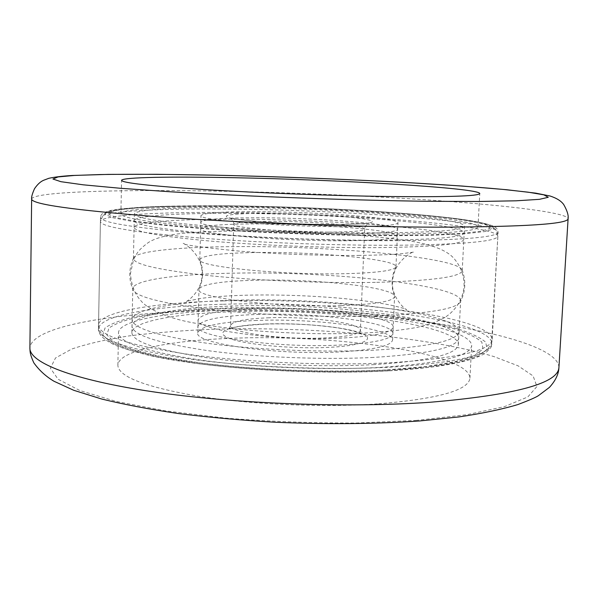 <?xml version="1.0" encoding="UTF-8"?>
<svg xmlns="http://www.w3.org/2000/svg" width="598" height="598" viewBox="0 0 598 598"><rect width="100%" height="100%" fill="white"/><g stroke="black" fill="none" stroke-linecap="round" stroke-linejoin="round"><path stroke-width="0.45" stroke-dasharray="2.99 2.24" d="M380.208 367.396C439.971 363.375 470.462 356.139 471.665 345.689C471.478 323.765 332.533 306.423 229.542 310.07C168.606 311.76 118.89 320.251 118.516 332.742C119.077 342.632 146.233 351.721 199.994 359.996C252.752 367.419 325.11 370.409 380.208 367.396M378.579 403.829C438.185 398.836 468.63 390.292 469.923 378.205C469.946 352.85 331.449 333.587 228.683 338.423C167.889 340.733 118.269 350.847 117.866 365.296C118.397 376.733 145.434 387.078 198.984 396.332C251.541 404.599 323.638 407.634 378.579 403.829M386.181 234.117C446.519 233.713 477.129 231.329 477.996 226.956C477.055 217.724 336.495 207.454 232.682 206.751C171.237 206.138 121.132 208.62 120.893 213.86C121.558 218.031 149.156 222.441 203.686 227.098C257.192 231.366 330.522 234.199 386.181 234.117M257.005 314.458C315.908 312.231 394.164 322.285 392.901 333.467C391.742 339.298 374.056 343.155 339.836 345.053C276.515 348.342 193.483 336.547 197.96 326.314C200.808 319.751 220.483 315.796 257.005 314.458M257.2 308.471C316.14 306.385 394.441 316.207 393.192 327.016C392.049 332.66 374.355 336.375 340.12 338.162C276.762 341.271 193.67 329.76 198.14 319.87C200.98 313.516 220.669 309.719 257.2 308.471M373.705 350.189C322.756 352.618 256.213 349.86 207.551 343.342C157.887 336.098 132.749 328.175 132.136 319.586C132.405 308.897 177.808 301.616 234.244 300.256C330.148 297.228 459.197 312.739 459.047 331.576C457.836 340.688 429.386 346.892 373.705 350.189M373.391 357.44C322.464 360.011 255.966 357.245 207.342 350.578C157.723 343.14 132.607 334.992 131.994 326.112C132.278 315.056 177.658 307.477 234.072 305.997C329.932 302.745 458.89 318.614 458.703 338.094C457.477 347.513 429.043 353.964 373.391 357.44M344.396 233.758C378.893 233.549 396.653 232.091 397.677 229.385C398.649 224.175 319.541 217.919 260.19 217.792C223.39 217.694 203.604 219.152 200.823 222.164C196.436 226.859 280.507 234.042 344.396 233.758M344.104 240.777C378.586 240.463 396.347 238.856 397.371 235.948C398.365 230.357 319.317 223.869 259.988 223.891C223.204 223.876 203.425 225.491 200.644 228.735C196.249 233.781 280.253 241.256 344.104 240.777M236.741 219.219C179.938 218.913 134.266 221.865 134.094 227.404C134.797 231.867 160.249 236.427 210.459 241.091C259.652 245.352 326.874 247.983 378.235 247.632C434.327 246.914 462.867 244.201 463.839 239.492C463.472 229.714 333.25 219.376 236.741 219.219M236.92 213.381C180.088 212.955 134.401 215.594 134.236 220.759C134.939 224.923 160.421 229.243 210.668 233.713C259.906 237.81 327.173 240.426 378.564 240.232C434.686 239.701 463.226 237.242 464.19 232.854C463.779 223.734 333.475 213.77 236.92 213.381M378.885 232.816C435.045 232.48 463.592 230.275 464.534 226.208C464.085 217.754 333.691 208.164 237.107 207.543C180.245 206.99 134.535 209.315 134.378 214.099C135.088 217.964 160.585 222.037 210.877 226.321C260.152 230.252 327.472 232.861 378.885 232.816M376.703 282.346C432.66 280.754 461.163 276.852 462.217 270.64L462.075 269.825C456.296 257.192 330.089 245.741 235.896 246.608C181.366 246.869 137.047 250.943 133.638 257.783L133.429 258.583C134.102 264.451 159.449 270.161 209.472 275.7C258.493 280.731 325.484 283.4 376.703 282.346M375.223 315.916C427.63 313.696 455.982 309.061 460.288 302.02L460.647 300.779C460.624 284.954 331.187 271.171 235.081 273.137C178.525 273.944 133.025 279.782 132.786 288.759L133.055 290.023C136.935 297.139 163.628 303.702 213.15 309.704C261.528 315.124 325.761 317.59 375.223 315.916M373.07 364.683C428.691 361.02 457.126 354.33 458.367 344.598C458.591 324.49 329.715 308.254 233.893 311.73C177.509 313.33 132.143 321.216 131.859 332.63C132.457 341.794 157.558 350.181 207.14 357.791C255.727 364.623 322.173 367.396 373.07 364.683M259.046 252.483C222.344 252.902 202.595 255.264 199.799 259.562L199.896 260.04C198.91 266.708 280.955 275.058 342.759 273.735C375.522 272.98 393.215 270.812 395.831 267.224L395.958 266.753C397.042 259.382 318.241 251.765 259.046 252.483M260.392 211.692C223.57 211.505 203.776 212.798 201.003 215.586C196.622 219.929 280.761 226.814 344.68 226.724C379.199 226.62 396.967 225.319 397.976 222.807C398.933 217.978 319.773 211.976 260.392 211.692M341.451 305.608C375.768 304.307 393.484 301.295 394.59 296.563L394.456 295.831C391.541 286.95 315.46 278.84 258.134 280.17C223.525 280.933 203.866 283.766 199.164 288.67L198.977 289.387C194.529 297.669 277.928 307.843 341.451 305.608M256.804 320.446C220.303 321.874 200.636 325.977 197.789 332.757C193.304 343.327 276.269 355.406 339.559 351.93C373.757 349.935 391.436 345.928 392.602 339.903C393.88 328.354 315.684 318.069 256.804 320.446M388.984 370.738L428.377 367.381L458.531 362.395L478.176 356.221L487.056 349.344L485.718 342.213C480.179 337.459 470.581 332.929 456.924 328.631C404.689 313.905 306.116 305.855 224.414 308.12C189.723 309.293 158.918 312.141 135.477 316.596C121.342 319.848 111.206 323.63 105.069 327.936L102.766 334.925L110.637 342.422L129.288 350.017L158.53 357.23L197.191 363.517C255.555 370.954 329.804 373.757 388.984 370.738M223.248 304.27C336.898 300.532 490.973 319.22 491.937 343.491C490.831 354.786 457.328 362.657 391.413 367.12C329.976 370.498 248.506 367.194 189.364 358.979C129.235 349.815 98.932 339.843 98.461 329.064C98.976 315.161 155.473 305.997 223.248 304.27M227.472 205.824C309.861 206.646 409.413 212.148 462.59 219.466L481.263 222.62L492.079 225.797L493.664 228.825L484.911 231.531L465.251 233.706L434.91 235.156L395.151 235.717C350.009 235.657 297.408 234.184 247.363 231.546C215.033 229.617 186.471 227.442 161.677 225.035L131.994 221.357L113.044 217.762L105.001 214.435L107.251 211.55L118.658 209.203C130.259 207.925 145.142 206.953 163.299 206.31L227.472 205.824M397.214 240.695C463.719 240.045 497.342 237.189 498.089 232.144C496.295 221.223 340.568 209.696 226.089 209.031C157.79 208.403 100.868 211.341 100.479 217.56C101.047 222.404 131.799 227.509 192.735 232.869C252.677 237.787 335.186 240.949 397.214 240.695M31.642 199.044C32.815 191.876 114.689 189.514 205.981 190.934C282.787 192.13 368.458 195.696 440.135 200.801C510.864 205.891 567.106 212.739 568.1 218.711M416.5 420.379L356.146 423.033C312.35 423.16 268.696 421.508 225.169 418.077L165.541 410.886L116.154 401.422L79.93 390.576L58.088 379.237L50.367 368.174L55.509 357.978L71.678 349.06C87.159 343.813 106.324 339.425 129.168 335.889C153.529 332.854 179.826 330.701 208.059 329.423C307.858 325.955 426.038 336.098 493.873 356.558L518.092 365.834L533.11 375.948L536.937 386.502L527.81 396.952L504.54 406.603L466.986 414.683L416.5 420.379M558.921 367.471C558.689 349.613 503.74 333.176 434.058 323.077C363.449 313.008 278.69 308.62 202.647 310.736C112.23 313.24 31.201 326.463 29.9 348.073M225.685 308.605C191.637 309.764 161.445 312.567 138.534 316.947C124.735 320.147 114.868 323.862 108.948 328.085L106.833 334.925L114.667 342.258L133.018 349.681L161.692 356.722L199.5 362.844C256.535 370.095 328.952 372.823 386.764 369.893L425.298 366.634L454.846 361.775L474.177 355.758L482.997 349.045L481.824 342.063C476.486 337.414 467.158 332.974 453.83 328.758C402.813 314.301 305.899 306.355 225.685 308.605M223.353 300.899C155.555 302.543 99.044 311.491 98.535 325.125C99.006 335.695 129.325 345.495 189.484 354.524C248.656 362.627 330.156 365.924 391.623 362.657C457.552 358.329 491.063 350.63 492.154 339.552C491.16 315.751 337.033 297.318 223.353 300.899M225.984 212.462C157.7 211.924 100.8 215.078 100.404 221.581C100.972 226.642 131.709 231.927 192.616 237.421C252.52 242.459 334.992 245.629 397.005 245.262C463.487 244.47 497.11 241.435 497.865 236.158C496.101 224.751 340.441 212.97 225.984 212.462M228.765 206.056C193.857 205.794 164.577 206.332 140.926 207.663C127.023 208.709 117.111 210.055 111.168 211.699L109.105 214.525L117.118 217.777L135.768 221.297L164.869 224.885L203.23 228.286C261.079 232.577 334.461 235.298 392.886 235.313L431.771 234.775L461.507 233.37L480.852 231.247L489.56 228.608L488.147 225.648C482.608 223.577 473.048 221.507 459.466 219.451C407.53 212.275 309.652 206.848 228.765 206.056M269.287 317.762C245.187 318.697 232.301 321.298 230.626 325.544C227.995 332.391 282.652 340.008 324.37 337.975C347.445 336.786 359.45 334.23 360.377 330.305C361.588 323.04 309.039 316.192 269.287 317.762M266.05 323.966C232.487 325.073 212.993 331.225 227.875 337.75C242.175 344.299 290.882 349.172 327.704 347.423C364.735 345.764 377.585 338.49 359.301 332.518C341.51 326.515 299.456 322.771 266.05 323.966M328.541 232.129C351.803 232.017 363.861 231.022 364.705 229.169C365.752 225.715 312.627 221.424 272.583 221.395C248.297 221.38 235.343 222.366 233.721 224.362C231.164 227.584 286.479 232.293 328.541 232.129M269.795 213.374C235.933 213.112 216.341 215.273 231.493 218.337C246.062 221.402 295.412 224.504 332.585 224.564C371.111 224.205 381.629 222.351 364.145 218.98C346.025 216.072 303.5 213.591 269.795 213.374M389.462 370.812C437.273 367.875 468.555 362.373 483.311 354.308C491.975 348.2 491.033 346.384 491.444 345.98L498.089 232.144L497.282 229.116L495.316 227.143C492.513 225.439 486.002 223.562 475.776 221.507C428.796 213.329 317.426 206.676 227.397 205.817C193.244 205.555 164.196 206.041 140.253 207.282L120.706 208.896L110.929 210.391L103.865 212.641C101.548 214.062 100.419 215.706 100.479 217.56L98.461 329.064C98.162 330.275 98.909 332.413 100.711 335.463C103.895 338.931 108.672 342.153 115.033 345.136C123.808 348.694 135.993 352.304 151.593 355.952C208.254 368.443 313.098 375.215 389.462 370.812M469.923 378.205L471.665 345.689M477.996 226.956L479.783 193.498M120.893 213.86L121.566 180.364M117.866 365.296L118.516 332.742M358.254 255.421C377.099 255.204 391.884 254.599 402.626 253.604L413.876 252.087C415.737 249.889 392.991 260.459 392.647 281.531C390.561 297.258 406.715 311.11 406.677 309.51C405.511 308.852 397.124 306.378 387.489 304.502C374.879 302.125 359.846 300.106 342.385 298.439C310.661 295.599 279.049 294.508 247.542 295.158C228.593 295.644 212.866 296.757 200.345 298.484L185.978 301.422C185.223 303.074 202.371 291.846 202.019 274.542C203.32 253.754 181.426 241.3 183.01 243.618C184.461 244.971 202.311 247.393 236.569 250.883C272.965 253.978 321.156 255.787 358.254 255.421M464.108 285.911C464.138 275.162 460.512 265.736 453.239 257.618C443.312 247.258 421.433 242.28 400.585 239.641C360.833 234.341 298.873 230.955 246.742 230.91C221.641 231 201.115 231.732 185.163 233.093C167.889 234.693 155.615 237.84 148.349 242.534C137.899 250.27 137.092 253.066 133.571 259.495L130.431 273.682C131.381 285.515 135.051 294.724 141.442 301.302C146.196 307.462 163.755 316.977 188.691 321.956C235.343 331.397 304.943 335.254 360.235 333.183C383.161 332.167 402.312 330.193 417.688 327.256L432.19 323.354L441.705 319.22C450.055 315.191 462.717 303.926 464.108 285.911M393.192 327.016L392.901 333.467M132.136 319.586L131.994 326.112M459.047 331.576L458.703 338.094M198.14 319.87L197.96 326.314M397.371 235.948L397.677 229.385M134.094 227.404L134.236 220.759M463.839 239.492L464.19 232.854M200.644 228.735L200.823 222.164M462.217 270.64L464.534 226.208M462.075 269.825C466.208 280.903 465.61 291.637 460.288 302.02M458.367 344.598L460.647 300.779M387.721 370.042C310.751 374.445 205.353 367.366 150.12 354.584C134.969 350.869 123.046 347.094 114.338 343.252C108.612 340.329 104.097 336.824 100.778 332.735C98.872 328.691 98.124 326.157 98.535 325.125L100.404 221.581C102.654 215.145 105.136 212.051 107.864 212.297L112.716 210.862C117.081 209.92 124.668 208.964 135.484 207.992L156.99 206.818L190.358 206.041L228.6 206.041C310.758 206.983 405.713 211.969 462.112 219.78L483.633 223.794L489 225.453L493.387 227.659C495.458 228.481 496.945 231.314 497.865 236.158L492.154 339.552C492.333 342.385 490.577 345.756 486.884 349.681C474.722 360.041 441.668 366.828 387.721 370.042M131.859 332.63L132.786 288.759M133.638 257.783C128.705 268.532 128.51 279.273 133.055 290.023M133.429 258.583L134.378 214.099M199.896 260.04L202.072 267.134L202.67 274.557L201.661 281.92L199.164 288.67M395.831 267.224L393.14 274.146L391.996 281.501L392.467 288.916L394.456 295.831M199.799 259.562L201.003 215.586M197.789 332.757L198.977 289.387M230.626 325.544L228.952 329.386L233.25 327.801C237.488 326.291 248.589 325.043 266.551 324.049C293.035 323.339 317.658 324.766 340.404 328.324C361.708 332.234 362.059 334.76 361.768 334.252L360.377 330.305L364.705 229.169C364.354 228.197 365.251 226.395 367.381 223.764L368.921 222.86C369.347 223.652 357.141 224.213 332.294 224.542C304.218 224.34 277.935 223.189 253.455 221.081C231.127 218.935 229.056 217.433 229.976 217.762L231.419 218.756C233.384 221.574 234.154 223.443 233.721 224.362L230.626 325.544M392.602 339.903L394.59 296.563M395.958 266.753L397.976 222.807"/><path stroke-width="0.9" d="M387.87 196.503C448.373 197.138 479.005 196.137 479.783 193.498C478.624 187.892 337.608 179.639 233.564 177.696C171.977 176.432 121.76 177.195 121.566 180.364C122.261 182.898 149.986 185.971 204.725 189.581C258.448 192.952 332.054 195.733 387.87 196.503M212.447 175.124C169.391 174.272 130.499 174.048 99.888 174.556L74.391 175.446L58.058 176.933L52.945 179.026L60.921 181.687L83.316 184.827L120.392 188.28L170.931 191.823C248.23 196.525 349.053 200.248 427.122 201.287L478.34 201.496L516.224 200.801L539.456 199.336L548.246 197.288L543.851 194.843L528.139 192.175L503.15 189.424C433.438 182.936 313.516 177.277 212.447 175.124M438.603 227.165C354.823 227.061 239.469 222.777 156.811 216.708C73.397 210.137 31.672 204.254 31.642 199.044C31.298 197.22 32.262 193.774 34.52 188.691C37.45 184.401 40.492 181.59 43.647 180.267L48.857 178.301C54.381 177.06 62.102 176.126 72.029 175.491L108.522 174.377L156.519 174.295L212.23 175.109C276.994 176.604 341.159 179.041 404.704 182.427L461.933 186.023L506.558 189.708L535.659 193.124L550.063 196.002C556.678 198.155 561.238 201.025 563.742 204.606C567.181 210.638 568.631 215.34 568.1 218.711C568.152 224.018 524.984 226.836 438.603 227.165M558.921 367.471C558.689 374.094 555.52 380.739 549.405 387.399L538.372 395.697C535.539 397.52 528.662 400.488 517.748 404.607C501.513 409.436 481.831 413.547 458.711 416.955L419.684 420.955C374.789 424.034 326.433 424.453 274.624 422.218C240.934 420.23 208.866 417.344 178.428 413.547C149.552 409.324 124.003 404.487 101.78 399.053L73.689 390.27L53.999 381.262C45.882 376.434 39.147 370.274 33.802 362.792C29.945 354.18 30.087 352.274 29.9 348.073C29.324 362.283 71.326 379.685 152.722 391.757C233.885 403.814 347.199 408.128 429.902 402.282C515.259 394.972 558.263 383.37 558.921 367.471L568.1 218.711M29.9 348.073L31.642 199.044"/></g></svg>
